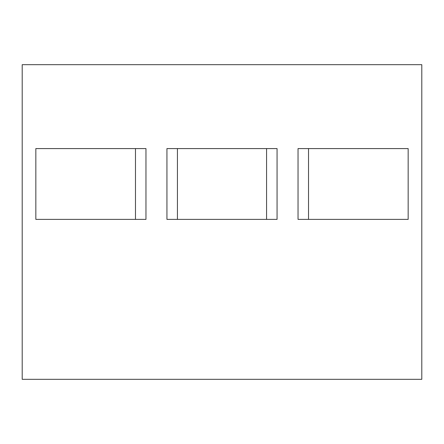 <?xml version="1.0" encoding="UTF-8"?>
<svg xmlns="http://www.w3.org/2000/svg" width="444" height="444" viewBox="0 0 444 444"><rect width="100%" height="100%" fill="white"/><g stroke="black" fill="none" stroke-linecap="round" stroke-linejoin="round"><path stroke-width="0.67" d="M266.572 148.585L266.572 219.38L266.572 148.585M408.164 219.38L408.164 148.585L408.164 219.38L298.041 219.38L298.041 148.585L298.041 219.38L298.041 148.585L408.164 148.585L298.041 148.585L408.164 148.585L408.164 219.38L408.164 148.585L408.164 219.38L298.041 219.38L408.164 219.38L408.164 148.585L298.041 148.585L298.041 219.38L298.041 148.585L298.041 219.38L408.164 219.38M308.53 148.585L308.53 219.38L308.53 148.585M277.062 219.38L277.062 148.585L166.938 148.585L166.938 219.38L277.062 219.38L277.062 148.585L277.062 219.38L166.938 219.38L166.938 148.585L166.938 219.38L277.062 219.38L166.938 219.38L166.938 148.585L277.062 148.585L277.062 219.38L277.062 148.585L166.938 148.585L166.938 219.38L166.938 148.585L277.062 148.585L277.062 219.38M35.836 148.585L35.836 219.38L145.959 219.38L145.959 148.585L35.836 148.585L35.836 219.38L35.836 148.585L145.959 148.585L145.959 219.38L145.959 148.585L145.959 219.38L35.836 219.38L145.959 219.38L35.836 219.38L35.836 148.585L35.836 219.38L35.836 148.585L145.959 148.585L35.836 148.585M421.8 64.68L22.2 64.68L22.2 379.32L421.8 379.32L421.8 64.68L421.8 379.32L22.2 379.32L22.2 64.68L421.8 64.68M135.47 148.585L135.47 219.38L135.47 148.585M177.428 148.585L177.428 219.38L177.428 148.585M145.959 219.38L145.959 148.585L145.959 219.38"/></g></svg>
